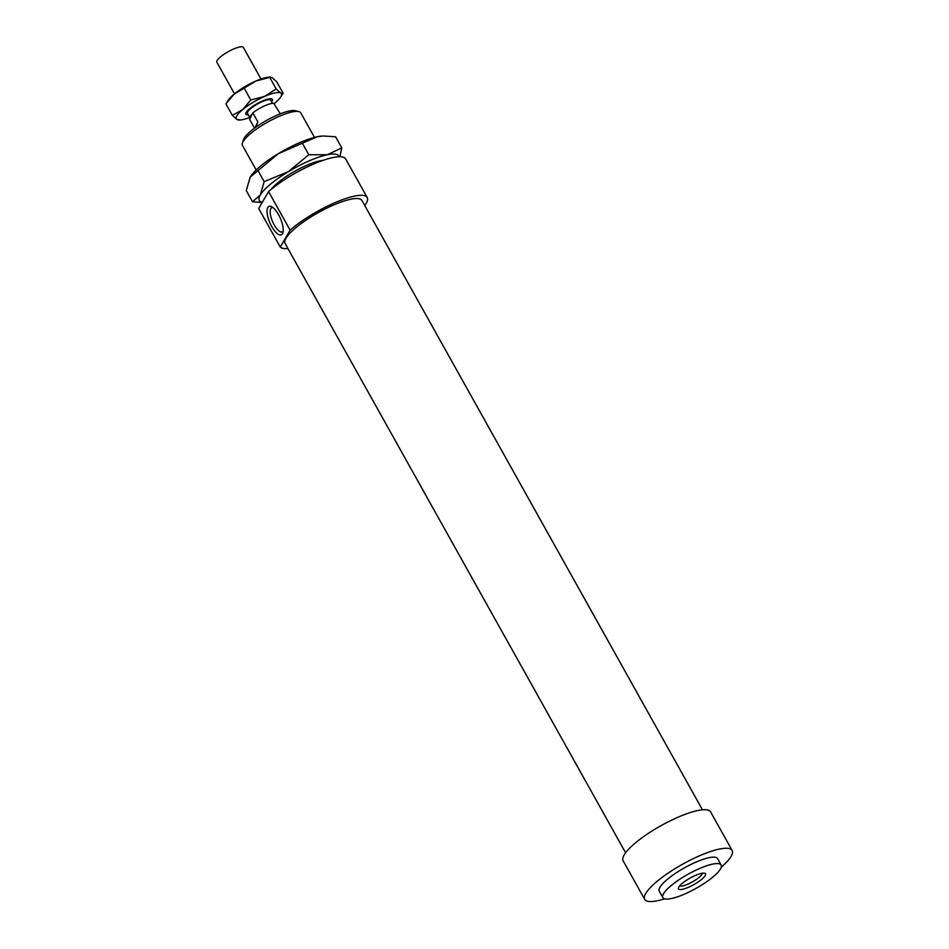 <?xml version="1.0" encoding="UTF-8"?>
<svg xmlns="http://www.w3.org/2000/svg" width="949" height="949" viewBox="0 0 949 949"><rect width="100%" height="100%" fill="white"/><g stroke="black" fill="none" stroke-linecap="round" stroke-linejoin="round"><path stroke-width="1.42" d="M248.318 114.829A15.184 3.689 -29.2 0 1 245.874 114.188A15.184 3.689 -29.2 0 1 261.817 101.294A15.184 3.689 -29.2 0 1 272.375 99.372A15.184 3.689 -29.2 0 1 271.639 101.792M234.498 93.821L216.858 62.266A15.184 3.689 -29.2 0 1 232.79 49.36A15.184 3.689 -29.2 0 1 243.359 47.45L260.999 79.016M254.498 128.162L249.623 119.444L250.251 118.162A13.357 3.25 -29.2 0 1 250.05 117.925L247.464 113.299A13.357 3.25 -29.2 0 1 261.497 101.946A13.357 3.25 -29.2 0 1 270.785 100.262L272.517 103.37M280.299 113.821L273.81 103.382A15.184 3.689 -29.2 0 0 264.403 105.92A15.184 3.689 -29.2 0 0 252.849 112.86L257.879 121.852L255.839 127.178M250.05 117.925A13.357 3.25 -29.2 0 1 252.22 114.141L252.849 112.86M250.251 118.162L252.22 114.141M257.879 121.852L254.949 127.818M268.555 191.591L290.109 230.156L280.275 247.06L258.721 208.495L268.555 191.591A50.095 12.171 -29.2 0 1 314.51 163.655A50.095 12.171 -29.2 0 1 345.673 158.958L367.216 197.511A50.095 12.171 -29.2 0 1 366.195 203.383A50.095 12.171 -29.2 0 1 364.748 205.542M290.109 230.156A50.095 12.171 -29.2 0 1 336.065 202.208A50.095 12.171 -29.2 0 1 367.216 197.511M625.605 852.748L285.068 243.43A44.022 10.7 -29.2 0 1 285.969 238.27A44.022 10.7 -29.2 0 1 325.815 208.626A44.022 10.7 -29.2 0 1 361.925 200.476L702.462 809.794M664.608 898.833A50.095 12.171 -29.2 0 1 644.691 899.344A50.095 12.171 -29.2 0 1 645.711 893.472A50.095 12.171 -29.2 0 1 691.062 859.747A50.095 12.171 -29.2 0 1 732.142 850.47A50.095 12.171 -29.2 0 1 731.121 856.342A50.095 12.171 -29.2 0 1 721.276 867.172M644.691 899.344L623.137 860.79A50.095 12.171 -29.2 0 1 624.157 854.919A50.095 12.171 -29.2 0 1 669.508 821.193A50.095 12.171 -29.2 0 1 710.599 811.905L732.142 850.47M663.541 893.709A33.393 8.114 -29.2 0 1 693.766 871.229A33.393 8.114 -29.2 0 1 721.157 865.037A33.393 8.114 -29.2 0 1 720.481 868.952A33.393 8.114 -29.2 0 1 690.243 891.443A33.393 8.114 -29.2 0 1 662.853 897.624A33.393 8.114 -29.2 0 1 663.541 893.709M662.853 897.624L659.27 891.194A33.393 8.114 -29.2 0 1 659.946 887.291A33.393 8.114 -29.2 0 1 690.184 864.8A33.393 8.114 -29.2 0 1 717.574 858.62L721.157 865.037M272.873 207.523A13.203 4.864 -113.5 0 0 271.805 207.653A13.203 4.864 -113.5 0 0 274.142 224.806A13.203 4.864 -113.5 0 0 282.339 231.876A13.203 4.864 -113.5 0 0 283.17 231.188M278.567 214.699A15.481 5.706 66.5 0 1 282.873 232.742A15.481 5.706 66.5 0 1 271.699 226.514A15.481 5.706 66.5 0 1 267.037 211.366A15.481 5.706 66.5 0 1 271.533 206.668A15.481 5.706 66.5 0 1 278.567 214.699M679.638 885.927A13.203 3.215 150.8 0 0 691.002 882.641A13.203 3.215 150.8 0 0 702.023 874.219A13.203 3.215 150.8 0 0 702.402 873.199M705.214 875.595A15.481 3.76 -29.2 0 1 689.709 886.734A15.481 3.76 -29.2 0 1 678.416 887.991A15.481 3.76 -29.2 0 1 678.808 887.078A15.481 3.76 -29.2 0 1 691.335 877.422A15.481 3.76 -29.2 0 1 704.799 873.246A15.481 3.76 -29.2 0 1 705.214 875.595M256.183 169.978L242.47 145.446A33.393 8.114 -29.2 0 1 242.41 143.145A33.393 8.114 -29.2 0 1 243.158 141.531A33.393 8.114 -29.2 0 1 269.67 120.974A33.393 8.114 -29.2 0 1 298.852 111.602A33.393 8.114 -29.2 0 1 300.774 112.86L314.487 137.391M298.852 111.602L295.341 110.725A30.665 7.45 150.8 0 0 268.531 119.325A30.665 7.45 150.8 0 0 244.19 138.198A30.665 7.45 150.8 0 0 243.513 139.693L242.41 143.145M287.903 248.496A50.095 12.171 -29.2 0 1 280.275 247.06M339.101 156.751A45.54 11.068 150.8 0 0 327.239 154.758A45.54 11.068 150.8 0 0 309.184 160.867A45.54 11.068 150.8 0 0 288.413 171.639L308.816 154.734L327.239 154.758L341.806 147.89L339.908 156.739M317.18 136.763L278.354 153.643A45.54 11.068 -29.2 0 1 299.125 142.872A45.54 11.068 -29.2 0 1 317.18 136.763A45.54 11.068 -29.2 0 1 322.482 136.051L317.18 136.763M341.806 147.89L335.59 136.786L323.502 136.004M250.192 177.131L250.856 176.075A45.54 11.068 -29.2 0 1 250.856 176.075A45.54 11.068 -29.2 0 1 278.354 153.643L250.192 177.131L246.277 190.607L252.481 201.722L260.251 195.126A45.54 11.068 150.8 0 0 262.339 202.267M262.185 202.54L252.481 201.722M260.251 195.126L264.154 181.65L288.413 171.639A45.54 11.068 150.8 0 0 260.251 195.126M271.367 189.219A33.701 8.185 -29.2 0 1 295.068 171.105A33.701 8.185 -29.2 0 1 322.921 160.393M257.95 170.547L264.154 181.65M302.612 143.631L308.816 154.734M283.158 93.275L276.717 81.756L272.138 77.64L269.741 77.427L255.945 80.997A25.801 6.275 -29.2 0 1 269.184 77.13L270.536 77.071L269.741 77.427L276.183 88.945L280.762 93.061L283.158 93.275L280.465 97.308A25.801 6.275 150.8 0 0 280.845 96.703A25.801 6.275 150.8 0 0 280.762 93.061A25.801 6.275 150.8 0 0 264.569 96.418A25.801 6.275 150.8 0 0 242.647 109.633A25.801 6.275 150.8 0 0 236.835 115.837A25.801 6.275 150.8 0 0 236.918 119.479A25.801 6.275 150.8 0 0 239.872 119.989A25.801 6.275 150.8 0 0 249.801 117.474M226.87 102.373L228.602 99.811A25.801 6.275 -29.2 0 1 234.035 94.2L225.909 103.844L232.351 115.363L242.647 109.633L250.773 99.989L264.569 96.418L276.183 88.945M234.035 94.2A25.801 6.275 -29.2 0 1 255.945 80.997L234.035 94.2M274.012 103.738A25.801 6.275 150.8 0 0 275.032 102.907A25.801 6.275 150.8 0 0 280.465 97.308M239.314 119.693L236.918 119.479L232.351 115.363M244.344 88.471L250.773 99.989M239.872 119.989L238.531 120.049"/></g></svg>
